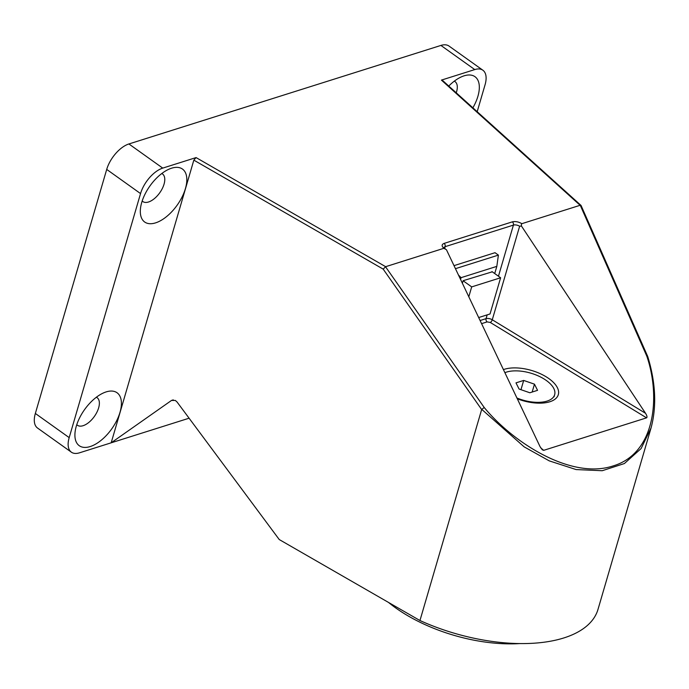 <?xml version="1.0" encoding="UTF-8"?>
<svg xmlns="http://www.w3.org/2000/svg" width="689" height="689" viewBox="0 0 689 689"><rect width="100%" height="100%" fill="white"/><g stroke="black" fill="none" stroke-linecap="round" stroke-linejoin="round"><path stroke-width="1.03" d="M521.375 224.476L521.461 226.052L645.541 413.305C647.04 415.76 647.384 417.276 646.566 417.844L543.681 450.339L542.303 449.805L540.038 446.618L446.446 249.737L443.888 248.298L385.642 266.686L383.187 269.123L193.833 160.141L111.179 442.812L171.527 400.43L175.35 400.455L177.047 401.988L279.243 539.547L419.954 620.531L481.654 409.542L484.203 407.475C512.556 442.149 570.897 480.026 613.158 465.919C656.152 453.095 660.372 395.469 646.799 356.135L580.241 205.253L521.857 223.675L521.375 224.476M521.857 223.675C518.533 221.78 515.355 221.178 512.315 221.867L444.06 243.415A2.42 1.722 72.5 0 1 445.163 246.662L513.408 225.105A4.84 2.343 -163.7 0 1 519.635 226.225L521.461 226.052M106.149 391.903A32.529 16.657 -54.5 0 1 119.998 412.341A32.529 16.657 -54.5 0 1 90.164 446.567A32.529 16.657 -54.5 0 1 74.903 434.725A32.529 16.657 -54.5 0 1 105.245 392.213A32.529 16.657 -54.5 0 1 106.149 391.903M76.772 424.682A16.941 8.673 125.5 0 0 77.418 425.251A16.941 8.673 125.5 0 0 83.102 425.699A16.941 8.673 125.5 0 0 96.908 412.22A16.941 8.673 125.5 0 0 97.106 397.674A16.941 8.673 125.5 0 0 96.357 397.234M171.57 168.202A32.529 16.657 -54.5 0 1 185.41 188.64A32.529 16.657 -54.5 0 1 155.585 222.866A32.529 16.657 -54.5 0 1 140.315 211.023A32.529 16.657 -54.5 0 1 170.657 168.512A32.529 16.657 -54.5 0 1 171.57 168.202M142.184 200.981A16.941 8.673 125.5 0 0 142.838 201.55A16.941 8.673 125.5 0 0 148.514 201.998A16.941 8.673 125.5 0 0 162.32 188.519A16.941 8.673 125.5 0 0 162.518 173.972A16.941 8.673 125.5 0 0 161.769 173.542M448.763 86.047A32.529 16.657 -54.5 0 1 463.172 76.143A32.529 16.657 -54.5 0 1 464.076 75.833A32.529 16.657 -54.5 0 1 472.878 107.82M456.247 92.8A16.941 8.673 125.5 0 0 455.033 81.595A16.941 8.673 125.5 0 0 454.284 81.164M517.301 398.793A32.529 15.718 16.3 0 0 550.683 401.472A32.529 15.718 16.3 0 0 548.926 378.631A32.529 15.718 16.3 0 0 503.426 369.605M477.184 111.704L485.056 84.79A24.201 12.393 125.5 0 0 482.868 70.218A24.201 12.393 125.5 0 0 474.755 69.58L441.416 80.105L442.304 80.217L581.042 205.443L647.712 356.463C655.704 382.567 656.824 406.389 651.062 427.921L598.009 609.36A130.893 63.259 -163.7 0 1 419.954 620.531M189.096 418.206L79.485 452.819A24.201 12.393 125.5 0 1 71.372 452.182A24.201 12.393 125.5 0 1 69.184 437.618L35.346 413.46A24.201 12.393 125.5 0 0 37.533 428.033L71.372 452.182M193.833 160.141L196.081 157.583L162.742 168.107A24.201 12.393 125.5 0 0 140.547 193.583L69.184 437.618M651.053 427.947L641.114 448.548L624.389 463.542L602.238 470.716L576.099 469.562L549.262 460.872L524.165 446.86L481.749 409.378M162.742 168.107L128.903 143.958A24.201 12.393 125.5 0 0 106.709 169.425L35.346 413.46M128.903 143.958L440.917 45.431A24.201 12.393 -54.5 0 1 449.03 46.068L482.868 70.218M647.479 357.04L646.799 356.135M581.042 205.443L580.241 205.253M388.518 602.436A108.905 52.631 16.3 0 0 519.816 643.569M504.891 372.68A29.041 14.038 -163.7 0 1 518.938 370.975A29.041 14.038 -163.7 0 1 554.645 394.754A29.041 14.038 -163.7 0 1 534.604 402.23A29.041 14.038 -163.7 0 1 516.931 398.001M519.075 389.035L529.858 392.764L537.558 390.336L534.466 384.169L523.683 380.44L515.983 382.869L519.075 389.035M523.683 380.44L520.97 389.69M534.466 384.169L532.166 392.041M455.446 268.676L498.405 255.111L495.021 252.699L454.008 265.644M458.495 275.092L461.07 277.667L460.553 279.415M461.07 277.667L496.821 266.376L498.405 255.111M494.719 273.55L496.821 266.376M492.282 271.81L463.129 280.707L462.379 283.257M478.683 317.543L490.034 313.96L500.619 277.762L491.98 271.595M468.804 296.77L471.689 286.891L463.111 280.767M500.619 277.762L471.689 286.891M481.654 409.542L383.187 269.123M171.527 400.43L173.266 399.878M385.642 266.686L196.081 157.583M484.203 407.475L385.521 266.746M106.709 169.425L140.547 193.583M441.416 80.105L580.104 205.279M440.917 45.431L474.755 69.58M444.06 243.415C441.554 244.483 441.503 246.111 443.888 248.298M498.466 276.22L513.408 225.105A2.42 1.722 -107.5 0 0 512.315 221.867M443.966 247.54A4.84 2.343 -163.7 0 1 445.163 246.662L444.672 248.333M543.681 450.339L540.676 447.798M481.585 323.649L487.157 321.892L490.267 322.452L646.566 417.844M645.541 413.305L492.282 319.774L519.635 226.225M487.166 314.864L486.055 318.654L480.104 320.531M490.267 322.452A2.42 1.033 121.4 0 0 492.282 319.774A4.84 2.343 16.3 0 0 486.055 318.654A2.42 1.722 -107.5 0 0 487.157 321.892M445.172 248.712L443.897 247.713M554.645 394.754L554.051 396.786"/></g></svg>
